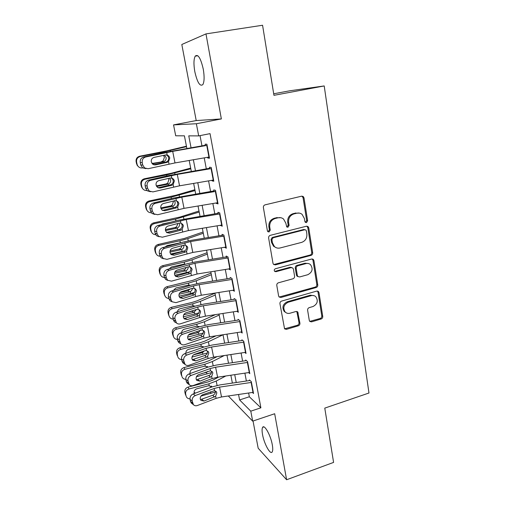 <?xml version="1.0" encoding="UTF-8"?>
<svg xmlns="http://www.w3.org/2000/svg" width="505" height="505" viewBox="0 0 505 505"><rect width="100%" height="100%" fill="white"/><g stroke="black" fill="none" stroke-linecap="round" stroke-linejoin="round"><path stroke-width="0.76" d="M306.484 222.61L307.627 220.767L304.01 197.878L303.227 196.508L301.674 196.174L265.081 204.847C263.85 205.276 263.282 206.179 263.389 207.549L267.391 230.804L267.846 231.656L269.089 231.965L270.257 230.091L269.746 227.105C269.424 222.781 271.21 219.921 275.105 218.526L278.16 217.781C280.18 217.339 281.979 217.762 283.564 219.05L285.798 223.122L286.771 226.966L287.951 227.244L289.106 225.388L288.62 222.421C288.323 218.135 290.091 215.3 293.916 213.924L296.921 213.192C298.821 212.769 300.532 213.148 302.053 214.335L304.395 218.514L304.862 221.461L305.361 222.358L306.484 222.61M305.392 222.383L306.674 220.521L303.063 197.695L301.958 196.129M267.928 231.726L269.399 229.813L268.887 226.833L269.746 227.105M286.827 227.016L288.204 225.123L287.717 222.168L288.62 222.421M272.296 444.779C270.686 435.291 264.336 424.004 262.632 427.344C261.925 428.549 261.893 430.967 262.543 434.597C264.115 443.788 270.364 455.201 272.189 451.937C272.896 450.769 272.934 448.389 272.296 444.779M203.281 69.21C200.731 58.144 198.036 53.795 195.195 56.156C193.699 59.186 193.573 64.356 194.81 71.659C197.303 82.53 199.986 86.835 202.871 84.575C204.355 81.684 204.493 76.564 203.281 69.21M309.287 320.423L309.786 321.439L311.528 321.862L321.161 318.99C322.291 318.529 322.821 317.67 322.739 316.42L318.977 292.597L318.415 291.492L316.736 291.101L281.575 301.094C280.395 301.561 279.852 302.438 279.947 303.726L284.567 328.869L286.417 329.348L298.322 325.801C299.478 325.327 300.014 324.462 299.926 323.206L297.716 311.945L295.936 311.497L290.009 313.22C288.102 313.712 286.474 313.296 285.123 311.964C282.699 307.829 283.709 304.591 288.153 302.249L311.269 295.646C313.018 295.198 314.533 295.558 315.814 296.719C318.409 300.81 317.481 304.079 313.024 306.522L309.224 307.633C308.075 308.094 307.539 308.959 307.621 310.221L309.287 320.423M248.63 393.01L249.344 396.772L260.883 407.813L250.783 411.158L252.67 421.138L228.317 395.977M205.977 33.898L181.819 44.491L196.211 120.562L221.354 118.927L205.977 33.898L262.568 25.25L273.95 95.325L324.21 85.945L368.978 393.01L324.772 408.116L333.59 462.403L286.613 479.75L274.676 413.74L252.67 421.138M221.354 118.927L196.376 123.744L198.68 135.895L188.756 135.851L191.048 147.75M260.883 407.813L210.042 133.636L198.68 135.895M311.067 255.372C312.229 254.93 312.765 254.059 312.683 252.759L308.751 227.862L308.044 226.587L306.44 226.227L270.301 235.33C269.089 235.772 268.527 236.668 268.635 238.007L272.984 263.294L273.558 264.418L275.37 264.879L311.067 255.372L310.114 255.031C311.276 254.589 311.812 253.725 311.73 252.424L307.798 227.597L306.882 226.171M313.921 260.586L317.765 284.94C317.847 286.215 317.317 287.074 316.168 287.528L280.957 297.47L279.12 296.997L278.608 295.962L276.797 285.432C276.696 284.126 277.245 283.248 278.438 282.787L292.95 278.792C294.125 278.337 294.668 277.46 294.579 276.166L293.424 269.171L292.831 268.035L291.095 267.606L275.907 271.703L274.638 271.374C273.931 270.251 274.19 269.373 275.402 268.742L311.648 259.027L313.289 259.4L313.921 260.586L312.961 260.233L316.805 284.517L317.765 284.94M253.037 421.019L258.181 448.232L286.613 479.75M207.624 157.295L207.763 158.04L209.506 158.21L206.892 144.234L205.163 144.165L205.44 145.655M211.942 180.304L212.056 180.885L213.811 181.226L211.235 167.458L209.487 167.218L209.796 168.84M216.197 202.966L216.279 203.389L218.053 203.894L215.515 190.334L213.748 189.93L214.076 191.679M220.388 225.287L222.232 226.221L219.732 212.864L217.945 212.296L218.299 214.17M224.517 247.28L226.347 248.22L223.885 235.065L222.086 234.339L222.459 236.327M228.614 268.944L230.4 269.897L227.976 256.931L226.158 256.054L226.556 258.156M232.78 290.274L234.396 291.252L232.003 278.476L230.173 277.447M236.851 311.295L238.335 312.298L235.98 299.705L234.131 298.537M240.847 332.019L242.217 333.041L239.894 320.631L238.032 319.324M244.767 352.452L246.042 353.487L243.751 341.254L241.876 339.808M248.611 372.595L249.811 373.637L247.557 361.58L245.67 360.008M200.03 135.624L201.962 145.85M204.235 157.882L206.305 168.847M208.578 180.878L210.579 191.496M212.851 203.528L214.795 213.804M217.068 225.836L218.943 235.791M221.215 247.816L223.033 257.449M225.306 269.474L227.067 278.792M229.333 290.817L231.037 299.831M233.31 311.85L234.951 320.561M237.224 332.574L238.814 341.001M241.081 353.008L242.615 361.151M244.881 373.151L246.371 381.016M249.407 379.924L251.307 381.622L253.529 393.509L252.399 392.454M324.21 85.945L289.958 90.761L273.697 93.778M186.875 148.483L184.42 135.832L175.702 135.794L173.556 124.899L196.376 123.744M196.211 120.562L173.556 124.899M238.549 394.481L239.597 399.928L250.783 411.158M193.358 159.757L195.467 170.703M197.777 182.715L199.816 193.314M202.133 205.327L204.108 215.584M206.419 227.597L208.331 237.527M210.642 249.539L212.491 259.153M214.808 271.16L216.594 280.458M218.905 292.464L220.641 301.46M222.951 313.46L224.624 322.158M226.934 334.152L228.55 342.56M230.861 354.548L232.426 362.678M234.73 374.653L236.245 382.512M232.376 383.08L230.848 375.234M228.531 363.259L226.953 355.135M224.63 343.16L223.002 334.752M220.679 322.764L218.987 314.072M216.664 302.078L214.922 293.089M212.592 281.096L210.793 271.804M208.464 259.804L206.602 250.196M204.273 238.196L202.347 228.266M200.018 216.266L198.029 206.008M195.706 194.008L193.649 183.416M191.319 171.416L189.198 160.476M249.344 396.772L239.597 399.928M207.763 158.04L209.411 157.693M212.056 180.885L213.678 180.525M216.279 203.389L217.889 203.016M220.439 225.558L222.036 225.173M224.536 247.406L225.931 247.052M299.257 213.085L296.921 213.192M287.717 222.168C287.421 217.895 289.182 215.067 292.995 213.697L295.993 212.965M280.767 217.706L278.16 217.781M268.887 226.833C268.565 222.522 270.345 219.675 274.234 218.286L277.283 217.541M273.71 264.551L310.114 255.031M306.365 230.899L305.878 230.015L304.742 229.762L273.066 237.786L271.898 239.66L272.429 242.779L274.417 246.554C276.046 247.993 277.933 248.466 280.079 247.974L301.63 242.387C305.386 240.992 307.128 238.19 306.851 233.979L306.365 230.899M304.913 229.731L303.802 229.491L304.742 229.762M275.982 247.614L273.552 246.232L271.57 242.469L271.034 239.351L272.201 237.489L303.802 229.491M279.164 297.041L315.215 287.099C316.357 286.651 316.887 285.792 316.805 284.517M291.814 267.555L290.192 267.227L275.042 271.311L275.907 271.703M274.619 271.355L275.042 271.311M307.804 274.707C312.406 272.195 313.296 268.83 310.474 264.62C309.193 263.522 307.703 263.174 306.011 263.585L297.817 265.794C296.643 266.242 296.1 267.12 296.189 268.42L297.338 275.408L297.912 276.532L299.642 276.948L307.804 274.707M308.542 263.566L305.077 263.219L306.011 263.585M297.994 276.601L296.997 276.128L296.422 275.01L295.273 268.041C295.185 266.741 295.728 265.87 296.896 265.422L305.077 263.219M312.961 260.233L312.229 258.964M314.129 295.696L310.329 295.198L311.269 295.646M285.773 312.538L284.246 311.459C281.822 307.337 282.832 304.111 287.269 301.775L310.329 295.198M284.53 328.824L297.42 325.264C298.569 324.791 299.105 323.932 299.017 322.676L296.82 311.452M309.742 321.388L320.202 318.478C321.332 318.017 321.855 317.165 321.78 315.922L318.017 292.155L317.437 291.044M186.433 146.204L166.795 150.869L139.683 156.222L140.188 156.518C137.48 157.333 136.287 159.151 136.596 161.979L136.116 161.638C135.813 158.835 137 157.03 139.683 156.222M186.522 146.665L162.036 152.289L140.188 156.518M142.675 167.9L142.58 167.919C140.396 168.215 138.717 167.42 137.543 165.526L136.596 163.904L136.116 161.638M164.504 155.168L166.076 157.39C166.334 159.315 165.615 160.697 163.904 161.537L151.973 163.475M136.596 163.904L137.076 164.258L136.596 161.979M137.076 164.258L137.543 165.526M152.314 163.879L163.241 161.733M138.591 166.833L137.063 165.16M161.587 161.594L163.159 160.868L164.428 157.282L163.607 155.584M209.278 157.005L174.995 162.932L148.11 168.72L144.6 167.957L142.719 165.002L142.227 162.654L140.264 162.591L140.75 164.927L142.719 165.002M205.365 145.257L164.598 152.529L143.679 156.979L145.667 156.998C143.048 157.857 141.899 159.738 142.227 162.654M207.1 145.364L172.697 151.361L145.667 156.998M153.697 164.769L166.486 161.903C168.146 161.044 168.859 159.637 168.626 157.693L167.717 155.875L166.233 154.877M140.264 162.591C139.935 159.7 141.072 157.825 143.679 156.979M145.977 168.645L142.625 167.862L140.75 164.927M168.531 161.613L167.022 162.37L155.546 164.889L152.826 164.314L151.285 161.916C151.027 159.599 151.936 158.103 154.012 157.421L165.526 154.953L167.206 155.016L168.878 156.089L169.794 157.92L168.531 161.613L169.03 164.1M190.682 168.121L171.29 173.247L144.417 178.77L144.954 179.237C142.271 180.058 141.084 181.857 141.387 184.647L140.882 184.136C140.579 181.371 141.76 179.584 144.417 178.77M190.808 168.784L166.612 174.907L144.954 179.237M159.763 187.936L159.138 188.062M169.712 178.132L170.608 179.9C170.867 181.8 170.147 183.176 168.455 184.016L166.12 183.915L156.323 185.897M142.801 188.851L141.349 186.37L141.861 186.894L141.387 184.647M141.861 186.894L142.277 188.056C143.332 189.848 144.897 190.669 146.968 190.524M156.632 186.478L167.793 184.218M141.349 186.37L140.882 184.136M166.12 183.915L167.679 183.189L168.935 179.635L168.462 178.416M194.873 189.722L175.715 195.296L149.082 200.984L149.65 201.615C146.993 202.442 145.812 204.228 146.109 206.974L145.566 206.305C145.276 203.578 146.444 201.804 149.082 200.984M195.037 190.581L171.119 197.184L149.65 201.615M162.97 210.377L162.591 210.452M174.395 200.592L175.071 202.082C175.33 203.957 174.616 205.32 172.937 206.166L170.589 205.907L160.792 207.946M147.182 210.667L146.033 208.502L146.576 209.19L146.109 206.974M146.576 209.19L146.949 210.263C147.896 211.955 149.341 212.788 151.292 212.769M161.026 208.716L172.281 206.368M146.033 208.502L145.566 206.305M170.589 205.907L172.136 205.181L173.385 201.659M199.002 211.014L180.077 217.03L153.678 222.869L154.278 223.658C151.639 224.498 150.471 226.272 150.761 228.98L150.193 228.153C149.903 225.464 151.064 223.702 153.678 222.869M199.204 212.068L175.563 219.138L154.278 223.658M175.923 230.394L166.524 232.42M179.471 223.936C179.723 225.785 179.016 227.136 177.35 227.989L174.989 227.578L165.369 229.642M151.614 232.262L150.648 230.318L151.222 231.164L150.761 228.98M151.222 231.164L151.563 232.155C152.428 233.771 153.791 234.61 155.654 234.667M165.476 230.602L176.706 228.191M161.063 224.712L162.648 223.936L170.734 222.213M150.648 230.318L150.193 228.153M174.989 227.578L176.529 226.852L177.829 223.784M203.073 232.01L184.375 238.442L158.21 244.445L158.835 245.386C156.222 246.232 155.06 247.987 155.344 250.657L154.745 249.678C154.461 247.027 155.616 245.278 158.21 244.445M203.313 233.253L187.797 238.619L179.938 240.778L158.835 245.386M184.78 250.833L170.614 254.021M183.814 245.474C184.06 247.298 183.353 248.643 181.705 249.495L181.061 249.697L179.332 248.94L170.065 250.985M155.963 253.491L155.199 251.812L155.799 252.809L155.344 250.657M155.799 252.809L156.108 253.737C156.922 255.309 158.235 256.142 160.035 256.237M169.958 252.153L181.061 249.697M164.958 247.021L167.136 245.594L180.342 242.766L179.938 240.778M155.199 251.812L154.745 249.678M179.332 248.94L180.853 248.214L182.154 245.613M213.583 180.02L179.546 185.815L152.933 191.9L149.322 191.098L147.605 188.308L147.119 185.998L145.137 185.771L145.617 188.068L147.605 188.308M209.682 168.266L169.219 175.45L148.52 180.171L150.528 180.354C147.933 181.244 146.797 183.119 147.119 185.998M211.443 168.556L177.28 174.421L150.528 180.354M158.134 187.778L171.075 184.685C172.723 183.814 173.43 182.419 173.202 180.5L172.382 178.808L171.334 177.962M145.137 185.771C144.815 182.917 145.945 181.049 148.52 180.171M150.414 191.717L147.327 190.833L145.617 188.068M173.139 184.559L171.643 185.335L160.293 187.999L157.491 187.393L156.077 185.127C155.83 182.842 156.727 181.345 158.785 180.645L170.172 178.025L171.839 178.069L173.568 179.193L174.395 180.897L173.139 184.559L173.632 187.014M217.825 202.688L184.028 208.357L157.68 214.726L153.987 213.893L152.415 211.26L151.936 208.982L149.935 208.59L150.408 210.856L152.415 211.26M213.937 190.928L173.764 198.029L153.293 203.01L155.313 203.357C152.744 204.273 151.62 206.147 151.936 208.982M215.717 191.401L181.794 197.133L155.313 203.357M162.541 210.427L175.601 207.126C177.23 206.242 177.93 204.853 177.709 202.966L176.965 201.388L178.183 201.937L178.928 203.528L177.678 207.164L176.201 207.953L164.965 210.755L162.092 210.124L160.798 207.984C160.552 205.731 161.448 204.241 163.481 203.515L174.749 200.75L176.397 200.769L178.183 201.937M149.935 208.59C149.619 205.781 150.736 203.919 153.293 203.01M154.808 214.423L151.98 213.47L150.408 210.856M222.004 225.022L188.441 230.564L162.357 237.205L158.602 236.346L157.15 233.859L156.683 231.618L154.663 231.075L155.13 233.304L157.15 233.859M218.128 213.249L178.252 220.275L157.983 225.501L160.028 226.006C157.484 226.953 156.373 228.822 156.683 231.618M219.921 213.899L186.244 219.505L160.028 226.006M166.902 232.723L180.058 229.238C181.667 228.342 182.368 226.96 182.147 225.104L181.472 223.627L182.715 224.334L183.391 225.823L182.154 229.428L180.689 230.23L169.566 233.171L166.644 232.521L165.451 230.501C165.211 228.279 166.095 226.789 168.102 226.038L179.262 223.134L180.885 223.128L182.715 224.334M154.663 231.075C154.353 228.298 155.458 226.442 157.983 225.501M159.176 236.763L156.569 235.772L155.13 233.304M226.12 247.021L192.79 252.443L166.966 259.349L163.153 258.472L161.815 256.123L161.354 253.914L159.315 253.213L159.776 255.41L161.815 256.123M222.257 235.248L191.281 240.323L182.665 242.192L162.61 247.665L164.668 248.315C162.155 249.287 161.051 251.155 161.354 253.914M224.068 236.062L190.625 241.541L164.668 248.315M171.233 254.678L184.445 251.023C186.042 250.114 186.736 248.744 186.522 246.907L185.909 245.525L187.172 246.396L187.784 247.785L186.56 251.364L185.108 252.178L174.105 255.252L171.126 254.589L170.027 252.677C169.794 250.48 170.671 248.997 172.659 248.226L183.7 245.19L185.31 245.152L187.172 246.396M159.315 253.213C159.012 250.48 160.11 248.624 162.61 247.665M163.513 258.762L161.108 257.752L159.776 255.41M207.088 252.708L188.611 259.557L162.673 265.699L163.33 266.798C160.735 267.65 159.58 269.392 159.858 272.025L159.233 270.895C158.955 268.275 160.104 266.545 162.673 265.699M207.366 254.135L192.033 259.848L184.256 262.095L163.33 266.798M189.728 271.791L174.793 275.282M169.049 268.95L171.555 266.943L183.99 264.147L185.689 264.166M188.119 266.905C188.264 268.628 187.557 269.891 185.991 270.693L185.354 270.901L183.605 269.998L174.907 271.968M160.262 274.404L159.681 272.997L160.306 274.146L159.858 272.025M160.306 274.146L160.59 275.004C161.379 276.557 162.654 277.384 164.434 277.498M174.49 273.363L185.354 270.901M159.681 272.997L159.233 270.895M183.605 269.998L185.12 269.266L186.301 267.429M230.179 268.692L197.076 274L171.504 281.159L167.647 280.275L166.41 278.053L165.956 275.875L163.904 275.029L164.359 277.195L166.41 278.053M226.322 256.919L195.561 261.887L187.02 263.78L167.168 269.493L169.244 270.295C166.751 271.292 165.659 273.154 165.956 275.875M228.159 257.897L194.943 263.257L169.244 270.295M175.519 276.298L188.775 272.485C190.353 271.57 191.041 270.207 190.833 268.401L190.271 267.101L191.553 268.123L192.121 269.43L190.896 272.978L189.463 273.798L178.574 277.011L175.557 276.336L174.541 274.518C174.313 272.353 175.178 270.876 177.148 270.08L188.075 266.918L189.672 266.855L191.553 268.123M163.904 275.029C163.607 272.328 164.693 270.484 167.168 269.493M167.824 280.433L165.583 279.404L164.359 277.195M211.046 273.117L192.79 280.37L167.073 286.657L167.755 287.894C165.185 288.753 164.037 290.482 164.314 293.083L163.658 291.802C163.386 289.226 164.523 287.509 167.073 286.657M211.355 274.726L196.211 280.774L188.51 283.116L167.755 287.894M194.375 292.502L179.029 296.214M173.221 290.526L175.91 287.989L188.239 285.142L190.454 285.319M192.367 288.305C192.304 289.813 191.591 290.905 190.221 291.587L189.59 291.795L187.822 290.754L180.032 292.565M164.554 295.078L164.314 293.083M164.756 295.166L165.015 295.974C165.779 297.521 167.054 298.348 168.828 298.449M179.06 294.245L189.59 291.795M164.093 293.878L163.658 291.802M187.822 290.754L190.177 288.999M234.175 290.053L201.299 295.242L195.631 296.549L175.974 302.653L172.085 301.763L170.942 299.654L170.494 297.508L168.424 296.523L168.872 298.657L170.942 299.654M230.331 278.274L199.784 283.135L191.307 285.066L171.656 291L173.745 291.947C171.283 292.969 170.198 294.825 170.494 297.508M232.18 279.41L199.197 284.656L193.503 285.956L173.745 291.947M179.774 297.603L193.036 293.639C194.602 292.711 195.284 291.36 195.075 289.58L194.829 288.828M168.424 296.523C168.127 293.859 169.207 292.016 171.656 291M172.104 301.782L170.002 300.753L168.872 298.657M195.176 294.27L193.756 295.109L182.974 298.442L179.931 297.767L178.991 296.044C178.764 293.91 179.622 292.433 181.573 291.619L192.386 288.323L193.964 288.241L195.871 289.523L196.388 290.754L195.176 294.27L195.631 296.549M214.953 293.247L196.906 300.885L191.85 302.495L171.416 307.311L172.123 308.694C169.573 309.559 168.43 311.276 168.702 313.832L168.02 312.418C167.748 309.874 168.885 308.17 171.416 307.311M215.294 295.027L200.327 301.397L192.702 303.827L172.123 308.694M198.831 312.936L183.309 316.818M177.432 311.768C177.716 310.203 178.637 309.186 180.209 308.725L192.437 305.834L194.999 306.182M196.477 309.477L193.762 312.393L191.982 311.219L188.144 312.128M168.821 315.492L168.702 313.832M169.137 315.896L169.377 316.654C170.128 318.194 171.391 319.015 173.171 319.103M183.706 314.792L193.762 312.393M168.449 314.464L168.02 312.418M191.982 311.219L193.465 310.487M238.114 311.099L205.459 316.174L199.841 317.5L180.38 323.825C178.871 324.267 177.564 323.97 176.46 322.941L174.957 318.825L172.874 317.702L173.316 319.804L175.405 320.94M234.282 299.32L203.938 304.073L195.536 306.036L176.081 312.197L178.189 313.277C175.746 314.325 174.673 316.174 174.957 318.825M236.151 300.614L203.389 305.746L197.745 307.065L178.189 313.277M183.99 318.598L197.24 314.489C198.793 313.555 199.469 312.204 199.267 310.455M172.874 317.702C172.584 315.07 173.657 313.233 176.081 312.197M176.352 322.821L174.37 321.792L173.316 319.804M199.393 315.259L197.985 316.111L187.311 319.564L184.243 318.882L183.372 317.247C183.145 315.145 183.997 313.674 185.928 312.841L196.634 309.42L198.2 309.319L200.119 310.613L200.592 311.768L199.393 315.259L199.841 317.5M215.408 314.628L200.965 321.117L195.959 322.783L175.689 327.682L176.422 329.197C173.897 330.068 172.761 331.766 173.026 334.297L172.319 332.745C172.053 330.232 173.177 328.54 175.689 327.682M219.176 315.051L204.386 321.736L196.83 324.254L176.422 329.197M203.155 333.098L187.626 337.113M181.661 332.675C181.75 330.901 182.677 329.733 184.439 329.172L196.565 326.23L199.305 326.678M200.548 329.91L198.497 332.486L197.878 332.7L196.458 331.671M173.051 335.648L173.455 336.324L173.026 334.297M173.455 336.324L173.676 337.037C174.414 338.577 175.671 339.385 177.451 339.467M188.479 334.998L197.878 332.7M172.742 334.758L172.319 332.745M241.99 331.842L209.562 336.81L203.988 338.154L184.723 344.694C183.189 345.155 181.876 344.865 180.784 343.81L179.363 339.827L177.261 338.571L177.697 340.641L179.799 341.91M238.171 320.063L208.035 324.715L199.702 326.71L180.443 333.079L182.557 334.297C180.146 335.37 179.079 337.214 179.363 339.827M240.058 321.508L207.517 326.527L201.924 327.865L182.557 334.297M188.163 339.291L201.381 335.042C202.922 334.095 203.591 332.757 203.389 331.027M177.261 338.571C176.977 335.976 178.038 334.146 180.443 333.079M180.563 343.558L178.675 342.529L177.697 340.641M203.547 335.945L202.151 336.803L191.584 340.376L188.498 339.701L187.683 338.148C187.469 336.071 188.314 334.6 190.221 333.748L200.826 330.213L202.372 330.087L204.298 331.387L204.74 332.479L203.547 335.945L203.988 338.154M216.001 335.825L204.973 341.064L200.012 342.788L179.906 347.756L180.664 349.409C178.158 350.287 177.034 351.972 177.293 354.466L176.554 352.78C176.302 350.306 177.419 348.627 179.906 347.756M223.008 334.796L208.382 341.79L200.908 344.391L180.664 349.409M207.359 352.989L191.995 357.092M185.903 353.266C185.758 351.316 186.667 350.003 188.611 349.334L200.643 346.342L203.521 346.885M204.216 350.969L202.549 352.509L201.931 352.724L201.091 352.054M177.716 356.467L176.977 354.769L177.716 356.467L177.293 354.466M177.924 357.136C178.644 358.67 179.894 359.472 181.667 359.541M193.573 354.813L201.931 352.724M176.977 354.769L176.554 352.78M202.783 347.244L202.524 346.493M217.15 356.612L208.918 360.74L204.007 362.514L184.066 367.558L184.849 369.338C182.362 370.222 181.244 371.888 181.497 374.35L180.733 372.538C180.487 370.096 181.592 368.435 184.066 367.558M224.277 355.539L212.334 361.561L204.923 364.244L184.849 369.338M211.462 372.614L196.42 376.762M190.139 373.536L190.05 373.208C189.855 371.244 190.751 369.912 192.727 369.205L204.658 366.175L207.662 366.807M207.725 371.383L206.545 372.248L205.573 372.16M181.914 376.326L181.15 374.502L181.914 376.326L181.497 374.35M182.103 376.957C182.816 378.485 184.06 379.28 185.834 379.337M201.842 373.511L205.933 372.463M181.15 374.502L180.733 372.538M190 372.86L190.637 373.359M206.81 367.552L206.747 366.895M245.815 352.294L213.602 357.149L208.079 358.512L189.003 365.26C187.45 365.746 186.13 365.456 185.051 364.389L183.7 360.526L181.585 359.143L182.015 361.182L184.129 362.577M242.009 340.515L212.075 345.066L203.805 347.087L184.735 353.67L186.869 355.015C184.483 356.107 183.422 357.95 183.7 360.526M243.909 342.106L211.589 347.017L206.04 348.374L186.869 355.015M192.298 359.693L205.466 355.299C206.987 354.346 207.65 353.014 207.46 351.31M181.585 359.143C181.308 356.58 182.362 354.756 184.735 353.67M184.742 364.004L182.93 362.975L182.015 361.182M207.643 356.334L206.261 357.205L195.795 360.892L192.695 360.223L191.938 358.746C191.723 356.694 192.563 355.23 194.457 354.358L204.954 350.71L206.482 350.565L208.42 351.865L208.83 352.9L207.643 356.334L208.079 358.512M249.59 372.45L217.592 377.197L212.113 378.586L193.219 385.53C191.654 386.041 190.328 385.757 189.255 384.671L187.974 380.928L185.846 379.419L186.269 381.426L188.403 382.954M245.796 360.677L216.058 365.128L207.858 367.173L188.971 373.959L191.117 375.43C188.75 376.547 187.702 378.384 187.974 380.928M247.709 362.407L215.603 367.211L210.099 368.587L191.117 375.43M196.394 379.798L209.487 375.278C211.002 374.312 211.658 372.987 211.469 371.308M185.846 379.419C185.575 376.888 186.616 375.063 188.971 373.959M188.27 383.958L187.128 383.137L186.269 381.426M211.677 376.44L199.948 381.111L196.843 380.454L196.136 379.047C195.921 377.02 196.754 375.562 198.629 374.672L210.534 370.746L212.472 372.046L212.857 373.025L211.677 376.44L212.113 378.586M218.715 377.033L212.813 380.145L207.946 381.969L188.163 387.083L188.971 388.989C186.503 389.873 185.392 391.533 185.638 393.963L184.855 392.025C184.609 389.614 185.714 387.966 188.163 387.083M225.811 375.979L216.222 381.06L208.887 383.825L188.971 388.989M215.465 391.981L200.946 396.103M194.381 393.502L194.128 392.776C193.939 390.838 194.823 389.519 196.786 388.806L208.622 385.732L211.942 386.691L211.229 386.06M186.055 395.907L185.266 393.957L186.055 395.907L185.638 393.963M186.231 396.507C186.938 398.041 188.182 398.824 189.975 398.855M185.266 393.957L184.855 392.025M194.071 392.303L195.467 393.092M210.68 387.417L210.661 386.274M253.308 392.322L221.525 396.968L216.083 398.376L197.379 405.509C195.795 406.045 194.475 405.767 193.409 404.669L192.19 401.033L190.05 399.404L190.467 401.387L192.607 403.034M249.527 380.555L219.984 384.911L211.847 386.981L193.15 393.963L195.309 395.554C192.96 396.696 191.925 398.521 192.19 401.033M251.452 382.418L219.561 387.12L214.107 388.515L195.309 395.554M200.441 399.625L213.457 394.973C214.953 393.995 215.61 392.682 215.427 391.028M190.05 399.404C189.785 396.905 190.814 395.093 193.15 393.963M192.254 403.773L191.269 403.015L190.467 401.387M215.66 396.255L204.045 401.046L200.927 400.396L200.27 399.057C200.062 397.056 200.883 395.604 202.739 394.702L214.53 390.643L216.475 391.943L216.828 392.871L215.66 396.255L216.083 398.376M306.674 220.521L307.627 220.767M269.399 229.813L270.257 230.091M288.204 225.123L289.106 225.388M292.995 213.697L293.916 213.924M274.234 218.286L275.105 218.526M303.063 197.695L304.01 197.878M274.505 264.5L275.37 264.879M307.798 227.597L308.751 227.862M311.73 252.424L312.683 252.759M272.201 237.489L273.066 237.786M271.034 239.351L271.898 239.66M271.57 242.469L272.429 242.779M315.215 287.099L316.168 287.528M280.086 297.009L280.957 297.47M290.192 267.227L291.095 267.606M296.896 265.422L297.817 265.794M295.273 268.041L296.189 268.42M296.422 275.01L297.338 275.408M287.269 301.775L288.153 302.249M297.312 312.469L298.221 312.967M299.017 322.676L299.926 323.206M297.42 325.264L298.322 325.801M285.546 328.799L286.417 329.348M318.017 292.155L318.977 292.597M321.78 315.922L322.739 316.42M320.202 318.478L321.161 318.99M310.594 321.338L311.528 321.862M164.1 162.496L163.904 161.537M170.387 151.374L170.223 150.54M162.187 153.04L162.036 152.289M166.707 152.516L167.206 155.016M172.697 151.361L174.995 162.932M206.76 145.427L208.937 157.068M153.867 164.826L155.546 164.889M167.022 162.37L165.855 162.111M168.714 185.303L168.455 184.016M174.951 174.257L174.711 173.051M166.827 175.993L166.612 174.907M173.259 207.776L172.937 206.166M179.452 196.792L179.136 195.227M171.403 198.604L171.119 197.184M177.741 229.914L177.35 227.989M183.883 219L183.498 217.081M175.91 220.874L175.563 219.138M182.103 251.477L181.705 249.495M188.245 240.879L187.797 238.619M171.34 175.601L171.839 178.069M177.28 174.421L179.546 185.815M211.096 168.619L213.243 180.083M158.235 187.759L160.293 187.999M171.643 185.335L170.456 184.899M177.678 207.164L178.164 209.575M175.91 198.339L176.397 200.769M181.794 197.133L184.028 208.357M215.376 191.458L217.491 202.751M162.888 210.358L164.965 210.755M176.201 207.953L174.982 207.347M182.154 229.428L182.633 231.808M180.405 220.736L180.885 223.128M186.244 219.505L188.441 230.564M219.587 213.956L221.67 225.078M167.477 232.622L169.566 233.171M180.689 230.23L179.445 229.466M186.56 251.364L187.027 253.706M184.836 242.798L185.31 245.152M190.625 241.541L192.79 252.443M223.734 236.119L225.785 247.078M171.997 254.558L174.105 255.252M185.108 252.178L183.839 251.25M186.389 272.643L185.991 270.693M192.55 262.436L192.033 259.848M184.653 264.058L184.256 262.095M190.896 272.978L191.363 275.282M189.205 264.538L189.672 266.855M194.943 263.257L197.076 274M227.824 257.954L229.844 268.748M176.447 276.166L178.574 277.011M189.463 273.798L188.176 272.725M190.612 293.506L190.221 291.587M196.792 283.677L196.211 280.774M188.902 285.047L188.51 283.116M193.503 285.956L193.964 288.241M199.197 284.656L201.299 295.242M231.852 279.467L233.847 290.104M180.834 297.464L182.974 298.442M193.756 295.109L192.443 293.885M194.772 314.078L194.387 312.178M200.965 304.622L200.327 301.397M193.087 305.74L192.702 303.827M197.745 307.065L198.2 309.319M203.389 305.746L205.459 316.174M235.822 300.671L237.786 311.149M185.158 318.447L187.311 319.564M197.985 316.111L196.653 314.741M198.875 334.354L198.497 332.486M205.087 325.258L204.386 321.736M197.215 326.135L196.83 324.254M201.924 327.865L202.372 330.087M207.517 326.527L209.562 336.81M239.73 321.559L241.668 331.899M189.419 339.133L191.584 340.376M202.151 336.803L200.801 335.301M202.922 354.352L202.549 352.509M209.146 345.603L208.382 341.79M201.28 346.241L200.908 344.391M206.911 374.066L206.545 372.248M213.148 365.664L212.334 361.561M205.295 366.074L204.923 364.244M206.04 348.374L206.482 350.565M211.589 347.017L213.602 357.149M243.587 342.156L245.493 352.345M193.623 359.516L195.795 360.892M206.261 357.205L204.885 355.564M210.099 368.587L210.534 370.746M215.603 367.211L217.592 377.197M247.387 362.457L249.268 372.501M197.758 379.615L199.948 381.111M210.314 377.317L208.918 375.543M210.85 393.515L210.497 391.785M217.1 385.441L216.222 381.06M209.253 385.631L208.887 383.825M214.107 388.515L214.53 390.643M219.561 387.12L221.525 396.968M251.136 382.468L252.992 392.372M201.842 399.43L204.045 401.046M214.303 397.145L212.895 395.245M262.632 427.344L263.881 426.914M195.195 56.156L197.827 55.733M302.28 196.331L303.227 196.508M307.091 226.322L308.044 226.587M273.552 246.232L274.417 246.554M296.997 276.128L297.912 276.532M312.336 259.046L313.289 259.4M284.246 311.459L285.123 311.964M296.833 311.459L297.716 311.945M317.456 291.057L318.415 291.492M167.717 155.875L168.878 156.089M142.625 167.862L144.6 167.957M142.277 188.056L141.766 187.525M146.949 210.263L146.406 209.575M151.563 232.155L150.989 231.309M156.108 253.737L155.502 252.734M172.382 178.808L173.568 179.193M147.327 190.833L149.322 191.098M151.98 213.47L153.987 213.893M156.569 235.772L158.602 236.346M161.108 257.752L163.153 258.472M160.59 275.004L159.959 273.855M165.583 279.404L167.647 280.275M189.842 285.123L190.284 285.375M165.015 295.974L164.352 294.68M194.753 288.525L195.871 289.523M170.002 300.753L172.085 301.763M194.318 305.885L194.886 306.238M169.377 316.654L168.689 315.215M199.222 309.729L200.119 310.607M174.37 321.792L176.46 322.941M198.686 326.356L199.355 326.823M173.676 337.037L172.969 335.465M203.578 330.617L204.298 331.387M178.675 342.529L180.784 343.81M202.959 346.537L203.717 347.118M207.132 366.441L207.978 367.135M207.833 351.19L208.42 351.865M182.93 362.975L185.051 364.389M211.999 371.459L212.472 372.046M187.128 383.137L189.255 384.671M216.083 391.432L216.475 391.943M191.269 403.015L193.409 404.669"/></g></svg>
